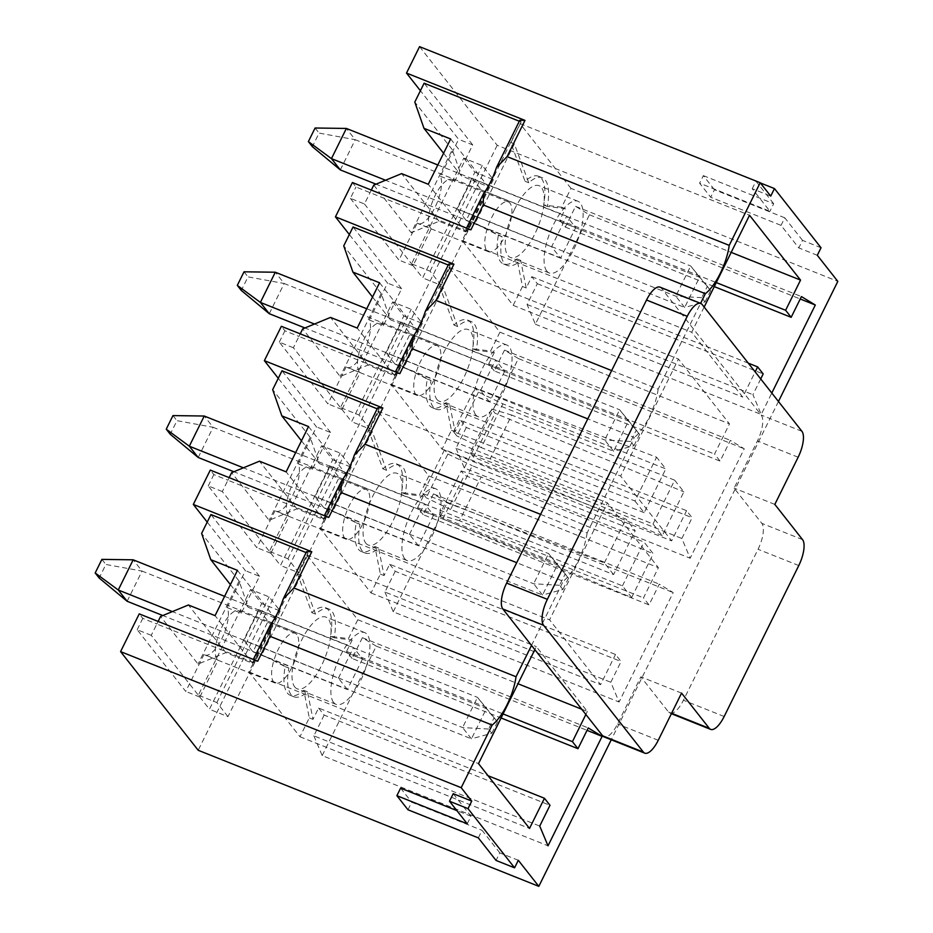 <?xml version="1.0" encoding="UTF-8"?>
<svg xmlns="http://www.w3.org/2000/svg" width="933" height="933" viewBox="0 0 933 933"><rect width="100%" height="100%" fill="white"/><g stroke="black" fill="none" stroke-linecap="round" stroke-linejoin="round"><path stroke-width="0.7" stroke-dasharray="4.67 3.5" d="M518.305 860.284L499.796 852.879L496.064 860.436M478.326 837.881L482.058 830.335L499.796 852.879M407.978 809.774L411.71 802.228L482.058 830.335M400.619 788.14L411.71 802.228M467.235 823.792L470.967 816.247L456.855 810.602M453.216 793.691L470.967 816.247M817.308 255.304L798.788 247.91L781.049 225.366L710.701 197.26L699.61 183.171L769.958 211.278L752.22 188.723L770.728 196.117M419.57 46.65L497.196 145.303L837.822 281.381M531.518 645.426L563.229 581.271L516.707 562.681M306.607 551.625L307.937 553.316L297.615 574.215L311.832 612.654A47.583 17.61 -68.2 0 1 325.302 607.616A47.583 17.61 -68.2 0 1 330.469 636.329L348.476 638.615L357.794 619.745L306.782 554.925L253.846 662.768L252.516 661.077L253.309 659.456M297.452 573.795L301.161 575.276L315.541 614.124A47.583 17.61 -68.2 0 1 329.011 609.097A47.583 17.61 -68.2 0 1 334.166 637.799L352.173 640.096L348.476 638.615M311.832 612.654L315.541 614.124M330.469 636.329L334.166 637.799M258.289 653.042L285.16 666.617A47.583 17.61 111.8 0 0 290.326 695.33A47.583 17.61 111.8 0 0 303.796 690.292L309.301 717.874L299.971 736.743L248.959 671.912L258.289 653.042L288.868 668.098A47.583 17.61 111.8 0 0 294.023 696.811A47.583 17.61 111.8 0 0 307.493 691.773L312.998 719.355L318.596 708.03L488.029 775.72M285.16 666.617L288.868 668.098M303.796 690.292L307.493 691.773M309.301 717.874L312.998 719.355M257.706 661.217L252.516 661.077M230.404 584.618L248.283 607.336L239.093 581.072L201.61 533.431M237.448 570.355L274.932 617.984L252.551 663.27L225.891 652.622L198.053 664.098L160.569 616.456M225.891 652.622L188.408 604.992M158.12 621.425L156.837 624.014L142.772 618.392L139.227 613.879M253.846 662.768L156.837 624.014L151.251 635.326L199.825 697.056L218.077 660.109L204.012 654.488A26.824 9.925 111.8 0 0 204.863 654.978A26.824 9.925 111.8 0 0 222.311 637.705A26.824 9.925 111.8 0 0 227.174 607.616L245.437 570.669L207.208 522.095M307.937 553.316L306.129 552.593M259.094 609.844L268.086 621.25L252.971 651.829L243.991 640.411L259.094 609.844L353.514 647.56L362.494 658.978L268.086 621.25M362.494 658.978L347.391 689.545L252.971 651.829M347.391 689.545L338.399 678.128L243.991 640.411M338.399 678.128L353.514 647.56M333.606 702.444A38.626 14.287 -68.2 0 1 338.702 659.433A38.626 14.287 -68.2 0 1 364.721 632.609A38.626 14.287 -68.2 0 1 363.66 673.778A38.626 14.287 -68.2 0 1 336.067 704.345A38.626 14.287 -68.2 0 1 333.606 702.444M294.735 686.91A38.626 14.287 111.8 0 0 297.184 688.822A38.626 14.287 111.8 0 0 324.789 658.255A38.626 14.287 111.8 0 0 325.85 617.086A38.626 14.287 111.8 0 0 301.534 640.271A38.626 14.287 111.8 0 0 294.735 686.91M227.174 607.616L241.25 613.238L259.502 576.291L245.437 570.669M239.093 581.072L198.053 664.098M259.502 576.291L210.94 514.561M241.25 613.238A26.824 9.925 111.8 0 0 238.836 610.777A26.824 9.925 111.8 0 0 220.176 630.79A26.824 9.925 111.8 0 0 218.077 660.109M151.251 635.326L137.174 629.717L185.749 691.435L204.012 654.488M199.825 697.056L185.749 691.435M274.932 617.984L248.283 607.336M252.551 663.27L215.068 615.64M137.174 629.717L142.772 618.392M296.822 634.58A26.824 9.925 111.8 0 0 295.12 633.262A26.824 9.925 111.8 0 0 276.448 653.263A26.824 9.925 111.8 0 0 274.36 682.594A26.824 9.925 111.8 0 0 275.212 683.073A26.824 9.925 111.8 0 0 293.277 664.448A26.824 9.925 111.8 0 0 296.822 634.58M250.58 589.493L261.672 603.581L209.447 709.255L198.356 695.167L250.58 589.493L269.089 596.887L280.18 610.975L261.672 603.581M280.18 610.975L227.955 716.649L209.447 709.255M227.955 716.649L216.864 702.561L198.356 695.167M216.864 702.561L269.089 596.887M581.702 709.208L587.347 711.459L536.335 646.627L534.842 649.648M306.782 554.925L536.335 646.627M357.794 619.745L517.99 683.749M248.959 671.912L478.512 763.626M301.161 575.276L261.986 654.523M299.971 736.743L529.524 828.446M318.596 708.03L324.148 715.075L549.992 805.307M324.148 715.075L313.885 735.834L539.729 826.067M313.885 735.834L322.177 755.59L548.021 845.811M322.177 755.59L376.267 646.137L587.044 730.341M376.267 646.137L362.377 637.705L588.233 727.938M362.377 637.705L352.126 658.465L501.079 717.978M352.126 658.465L346.575 651.421L503.074 713.943M585.854 714.48L587.347 711.459M346.575 651.421L352.173 640.096M540.58 514.375L587.102 532.953L634.288 437.472L587.778 418.894M377.667 407.838L379.008 409.529L368.675 430.428L382.903 468.856A47.583 17.61 -68.2 0 1 396.373 463.829A47.583 17.61 -68.2 0 1 401.528 492.531L419.535 494.828L428.865 475.958L377.853 411.138L324.917 518.97L323.576 517.279L324.381 515.669M368.523 430.008L372.22 431.489L386.6 470.337A47.583 17.61 -68.2 0 1 400.07 465.31A47.583 17.61 -68.2 0 1 405.237 494.012L423.232 496.309L419.535 494.828M382.903 468.856L386.6 470.337M401.528 492.531L405.237 494.012M329.349 509.255L356.231 522.83A47.583 17.61 111.8 0 0 361.386 551.543A47.583 17.61 111.8 0 0 374.856 546.505L380.361 574.087L371.042 592.956L320.031 528.125L329.349 509.255L359.928 524.311A47.583 17.61 111.8 0 0 365.095 553.012A47.583 17.61 111.8 0 0 378.565 547.986L384.069 575.568L389.667 564.243L615.512 654.465L621.051 661.52L610.8 682.268L619.092 702.024L673.183 592.583L659.293 584.151L649.03 604.911L643.49 597.855L658.406 567.672L607.395 502.84L549.572 619.839L600.595 684.659L615.512 654.465M356.231 522.83L359.928 524.311M374.856 546.505L378.565 547.986M380.361 574.087L384.069 575.568M328.766 517.418L323.576 517.279M301.464 440.831L319.343 463.549L310.153 437.274L272.669 389.644M308.52 426.556L346.003 474.197L323.623 519.483L296.962 508.835L269.124 520.311L231.641 472.669M296.962 508.835L259.479 461.194M229.18 477.638L227.909 480.227L213.844 474.605L210.287 470.092M324.917 518.97L227.909 480.227L222.311 491.539L270.885 553.269L289.148 516.322L275.072 510.701A26.824 9.925 111.8 0 0 275.935 511.191A26.824 9.925 111.8 0 0 293.382 493.919A26.824 9.925 111.8 0 0 298.245 463.829L316.509 426.882L278.279 378.308M379.008 409.529L377.189 408.806M587.102 532.953A38.346 14.182 -68.2 0 1 563.229 581.271M330.165 466.057L339.146 477.463L324.043 508.03L315.051 496.624L330.165 466.057L424.573 503.773L433.553 515.191L339.146 477.463M433.553 515.191L418.451 545.758L324.043 508.03M418.451 545.758L409.47 534.341L315.051 496.624M409.47 534.341L424.573 503.773M404.665 558.657A38.626 14.287 -68.2 0 1 409.762 515.646A38.626 14.287 -68.2 0 1 435.793 488.822A38.626 14.287 -68.2 0 1 434.731 529.991A38.626 14.287 -68.2 0 1 407.126 560.558A38.626 14.287 -68.2 0 1 404.665 558.657M365.794 543.123A38.626 14.287 111.8 0 0 368.255 545.024A38.626 14.287 111.8 0 0 395.849 514.468A38.626 14.287 111.8 0 0 396.91 473.299A38.626 14.287 111.8 0 0 372.605 496.473A38.626 14.287 111.8 0 0 365.794 543.123M298.245 463.829L312.31 469.451L330.574 432.504L316.509 426.882M310.153 437.274L269.124 520.311M330.574 432.504L281.999 370.774M312.31 469.451A26.824 9.925 111.8 0 0 309.908 466.99A26.824 9.925 111.8 0 0 291.236 486.991A26.824 9.925 111.8 0 0 289.148 516.322M222.311 491.539L208.246 485.918L256.82 547.648L275.072 510.701M270.885 553.269L256.82 547.648M346.003 474.197L319.343 463.549M323.623 519.483L286.139 471.853M208.246 485.918L213.844 474.605M367.882 490.793A26.824 9.925 111.8 0 0 366.179 489.475A26.824 9.925 111.8 0 0 347.519 509.476A26.824 9.925 111.8 0 0 345.42 538.808A26.824 9.925 111.8 0 0 346.283 539.286A26.824 9.925 111.8 0 0 364.348 520.661A26.824 9.925 111.8 0 0 367.882 490.793M321.64 445.706L332.731 459.794L280.506 565.468L269.415 551.38L321.64 445.706L340.16 453.1L351.251 467.188L332.731 459.794M351.251 467.188L299.015 572.862L280.506 565.468M299.015 572.862L287.935 558.774L269.415 551.38M287.935 558.774L340.16 453.1M377.853 411.138L607.395 502.84M428.865 475.958L658.406 567.672M320.031 528.125L549.572 619.839M372.22 431.489L333.058 510.736M371.042 592.956L600.595 684.659M389.667 564.243L395.207 571.288L621.051 661.52M395.207 571.288L384.944 592.047L610.8 682.268M384.944 592.047L393.236 611.803L619.092 702.024M393.236 611.803L447.339 502.351L673.183 592.583M447.339 502.351L433.448 493.919L659.293 584.151M433.448 493.919L423.185 514.678L649.03 604.911M423.185 514.678L417.646 507.634L643.49 597.855M417.646 507.634L423.232 496.309M611.651 370.588L658.162 389.166L700.578 303.353M448.738 264.051L450.068 265.742L439.746 286.629L453.963 325.069A47.583 17.61 -68.2 0 1 467.433 320.042A47.583 17.61 -68.2 0 1 472.599 348.744L490.595 351.041L499.925 332.171L448.913 267.351L395.977 375.183L394.647 373.492L395.44 371.882M439.583 286.221L443.292 287.691L457.671 326.55A47.583 17.61 -68.2 0 1 471.142 321.512A47.583 17.61 -68.2 0 1 476.296 350.225L494.303 352.522L490.595 351.041M453.963 325.069L457.671 326.55M472.599 348.744L476.296 350.225M400.42 365.468L427.291 379.043A47.583 17.61 111.8 0 0 432.457 407.744A47.583 17.61 111.8 0 0 445.927 402.718L451.432 430.3L442.102 449.17L391.09 384.338L400.42 365.468L430.999 380.512A47.583 17.61 111.8 0 0 436.154 409.225A47.583 17.61 111.8 0 0 449.624 404.199L455.129 431.769L460.727 420.456L686.571 510.678L692.123 517.733L681.86 538.481L690.152 558.237L744.242 448.796L730.364 440.364L720.101 461.124L714.55 454.068L729.478 423.885L678.466 359.053L620.643 476.052L671.655 540.872L686.571 510.678M427.291 379.043L430.999 380.512M445.927 402.718L449.624 404.199M451.432 430.3L455.129 431.769M399.837 373.632L394.647 373.492M372.535 297.044L390.402 319.751L381.224 293.487L343.741 245.857M379.579 282.769L417.063 330.41L394.682 375.696L368.022 365.048L340.183 376.512L302.7 328.882M368.022 365.048L330.539 317.407M300.251 333.851L298.968 336.428L284.903 330.807L281.358 326.305M395.977 375.183L298.968 336.428L293.382 347.752L341.945 409.482L360.208 372.535L346.143 366.914A26.824 9.925 111.8 0 0 346.994 367.392A26.824 9.925 111.8 0 0 364.441 350.132A26.824 9.925 111.8 0 0 369.305 320.031L387.568 283.096L349.339 234.521M450.068 265.742L448.26 265.019M658.162 389.166A38.346 14.182 -68.2 0 1 634.288 437.472M401.225 322.258L410.217 333.676L395.102 364.243L386.122 352.837L401.225 322.258L495.645 359.986L504.625 371.392L410.217 333.676M504.625 371.392L489.51 401.971L395.102 364.243M489.51 401.971L480.53 390.554L386.122 352.837M480.53 390.554L495.645 359.986M475.737 414.87A38.626 14.287 -68.2 0 1 480.833 371.859A38.626 14.287 -68.2 0 1 506.852 345.035A38.626 14.287 -68.2 0 1 505.791 386.204A38.626 14.287 -68.2 0 1 478.197 416.771A38.626 14.287 -68.2 0 1 475.737 414.87M436.866 399.336A38.626 14.287 111.8 0 0 439.315 401.237A38.626 14.287 111.8 0 0 466.92 370.669A38.626 14.287 111.8 0 0 467.981 329.501A38.626 14.287 111.8 0 0 443.665 352.686A38.626 14.287 111.8 0 0 436.866 399.336M369.305 320.031L383.381 325.652L401.633 288.717L387.568 283.096M381.224 293.487L340.183 376.512M401.633 288.717L353.059 226.987M383.381 325.652A26.824 9.925 111.8 0 0 380.967 323.203A26.824 9.925 111.8 0 0 362.307 343.204A26.824 9.925 111.8 0 0 360.208 372.535M293.382 347.752L279.305 342.131L327.88 403.861L346.143 366.914M341.945 409.482L327.88 403.861M417.063 330.41L390.402 319.751M394.682 375.696L357.199 328.066M279.305 342.131L284.903 330.807M438.953 347.006A26.824 9.925 111.8 0 0 437.25 345.688A26.824 9.925 111.8 0 0 418.579 365.689A26.824 9.925 111.8 0 0 416.491 395.021A26.824 9.925 111.8 0 0 417.343 395.499A26.824 9.925 111.8 0 0 435.408 376.874A26.824 9.925 111.8 0 0 438.953 347.006M392.711 301.919L403.802 316.007L351.578 421.681L340.487 407.581L392.711 301.919L411.22 309.313L422.311 323.401L403.802 316.007M422.311 323.401L370.086 429.075L351.578 421.681M370.086 429.075L358.995 414.987L340.487 407.581M358.995 414.987L411.22 309.313M448.913 267.351L678.466 359.053M499.925 332.171L729.478 423.885M391.09 384.338L620.643 476.052M443.292 287.691L404.117 366.949M442.102 449.17L671.655 540.872M460.727 420.456L466.278 427.501L692.123 517.733M466.278 427.501L456.015 448.26L681.86 538.481M456.015 448.26L464.307 468.004L690.152 558.237M464.307 468.004L518.398 358.564L744.242 448.796M518.398 358.564L504.508 350.132L730.364 440.364M504.508 350.132L494.257 370.891L720.101 461.124M494.257 370.891L488.705 363.847L714.55 454.068M488.705 363.847L494.303 352.522M519.798 120.264L521.127 121.955L510.654 142.422L514.351 143.904L528.731 182.763A47.583 17.61 -68.2 0 1 542.201 177.725A47.583 17.61 -68.2 0 1 547.368 206.438L565.363 208.735L559.777 220.06L716.264 282.571M514.351 143.904L475.189 223.162L502.059 236.725A47.583 17.61 111.8 0 0 507.225 265.438A47.583 17.61 111.8 0 0 520.696 260.4L526.2 287.982L531.798 276.669L537.338 283.714L527.075 304.473L535.367 324.218L589.458 214.777L575.579 206.345L565.316 227.104L559.777 220.06M514.736 208.899A38.626 14.287 111.8 0 0 507.925 255.549A38.626 14.287 111.8 0 0 510.386 257.45A38.626 14.287 111.8 0 0 537.979 226.882A38.626 14.287 111.8 0 0 539.041 185.714A38.626 14.287 111.8 0 0 514.736 208.899M510.654 142.422L467.036 231.396L355.963 187.02L352.417 182.518M522.492 286.501L513.173 305.371L462.162 240.551L471.48 221.681L498.362 235.256A47.583 17.61 111.8 0 0 503.517 263.957A47.583 17.61 111.8 0 0 516.987 258.931L522.492 286.501L526.2 287.982M467.036 231.396L465.707 229.705L466.512 228.095M371.311 190.064L364.441 203.965L350.376 198.344L355.963 187.02M350.376 198.344L398.951 260.074L417.203 223.127A26.824 9.925 111.8 0 0 418.066 223.605A26.824 9.925 111.8 0 0 435.513 206.333A26.824 9.925 111.8 0 0 440.376 176.244L458.628 139.309L420.41 90.723M497.196 145.303L198.204 750.272M463.771 158.12L474.862 172.22L422.637 277.894L411.546 263.794L463.771 158.12L482.291 165.526L493.37 179.614L474.862 172.22M487.551 251.234A26.824 9.925 111.8 0 0 488.414 251.712A26.824 9.925 111.8 0 0 506.479 233.087A26.824 9.925 111.8 0 0 510.013 203.219A26.824 9.925 111.8 0 0 508.31 201.901A26.824 9.925 111.8 0 0 489.65 221.902A26.824 9.925 111.8 0 0 487.551 251.234M440.376 176.244L454.441 181.865A26.824 9.925 111.8 0 0 452.039 179.416A26.824 9.925 111.8 0 0 433.367 199.417A26.824 9.925 111.8 0 0 431.279 228.748L417.203 223.127M778.46 401.482L611.267 739.776M704.158 307.062L691.703 332.253L742.715 397.085L755.17 371.894M760.71 378.938L752.931 394.694L761.223 414.45L771.801 393.026M519.973 123.553L749.526 215.266M570.996 188.384L520.206 123.844L510.806 142.842L525.034 181.282A47.583 17.61 -68.2 0 1 538.504 176.244A47.583 17.61 -68.2 0 1 543.659 204.957L561.666 207.254L570.996 188.384L731.18 252.377M462.162 240.551L691.703 332.253M471.48 221.681L475.189 223.162M513.173 305.371L742.715 397.085M531.798 276.669L748.301 363.159M537.338 283.714L763.182 373.935M527.075 304.473L752.931 394.694M535.367 324.218L761.223 414.45M589.458 214.777L800.234 298.98M575.579 206.345L801.424 296.577M565.316 227.104L714.27 286.606M561.666 207.254L565.363 208.735M493.37 179.614L441.146 285.288L422.637 277.894M441.146 285.288L430.055 271.188L411.546 263.794M430.055 271.188L482.291 165.526M443.595 153.245L461.473 175.964L488.134 186.612L465.742 231.909L439.093 221.249L411.255 232.725L452.283 149.7L461.473 175.964M450.651 138.982L488.134 186.612M439.093 221.249L401.61 173.62M465.742 231.909L428.259 184.268M472.296 178.471L481.276 189.889L466.173 220.456L457.182 209.039L472.296 178.471L566.704 216.188L575.684 227.605L560.581 258.173L551.601 246.767L566.704 216.188M454.441 181.865L472.704 144.918L458.628 139.309M452.283 149.7L414.8 102.07M472.704 144.918L424.13 83.2M364.441 203.965L413.016 265.695L431.279 228.748M373.771 185.096L411.255 232.725M413.016 265.695L398.951 260.074M521.127 121.955L519.319 121.232M546.796 271.083A38.626 14.287 -68.2 0 1 551.893 228.072A38.626 14.287 -68.2 0 1 577.912 201.248A38.626 14.287 -68.2 0 1 576.862 242.417A38.626 14.287 -68.2 0 1 549.257 272.984A38.626 14.287 -68.2 0 1 546.796 271.083M575.684 227.605L481.276 189.889M560.581 258.173L466.173 220.456M551.601 246.767L457.182 209.039M470.897 229.845L465.707 229.705M525.034 181.282L528.731 182.763M543.659 204.957L547.368 206.438M498.362 235.256L502.059 236.725M516.987 258.931L520.696 260.4M821.028 247.758L802.52 240.364L798.788 247.91M802.52 240.364L784.781 217.821L781.049 225.366M784.781 217.821L714.433 189.714L710.701 197.26M714.433 189.714L703.342 175.626L699.61 183.171M703.342 175.626L773.69 203.721L769.958 211.278M773.69 203.721L755.94 181.177L752.22 188.723M755.94 181.177L760.348 182.938M705.056 301.907L710.643 290.583L707.319 286.361L701.721 297.674L705.056 301.907L684.647 307.47L675.772 296.193L690.7 265.998L699.575 277.276L684.647 307.47L376.022 184.174M701.721 297.674L675.772 296.193L385.539 180.244M707.319 286.361L690.7 265.998L437.799 164.966M710.643 290.583L699.575 277.276L355.24 139.717L346.376 128.439M340.323 169.911L355.24 139.717L319.086 133.081L312.368 146.668M315.086 128.008L319.086 133.081M562.926 589.481L568.524 578.168L565.188 573.935L559.59 585.259L562.926 589.481L542.516 595.044L533.653 583.778L548.569 553.584L557.444 564.85L542.516 595.044L233.891 471.748M559.59 585.259L533.653 583.778L243.408 467.818M565.188 573.935L548.569 553.584L295.679 452.552M568.524 578.168L557.444 564.85L213.121 427.291L204.245 416.025M198.193 457.485L213.121 427.291L176.955 420.666L170.238 434.253M172.955 415.593L176.955 420.666M491.854 733.268L497.452 721.955L494.128 717.722L488.53 729.046L491.854 733.268L471.457 738.831L462.581 727.565L477.509 697.371L486.373 708.648L471.457 738.831L162.82 615.535M488.53 729.046L462.581 727.565L172.348 611.605M494.128 717.722L477.509 697.371L224.608 596.339M497.452 721.955L486.373 708.648L142.049 571.078L133.174 559.812M127.133 601.272L142.049 571.078L105.884 564.453L99.178 578.04M101.895 559.38L105.884 564.453M633.985 445.694L639.583 434.37L636.259 430.148L630.661 441.472L633.985 445.694L613.587 451.257L604.712 439.979L619.64 409.797L628.504 421.063L613.587 451.257L304.951 327.961M630.661 441.472L604.712 439.979L314.479 324.031M636.259 430.148L619.64 409.797L366.739 308.753M639.583 434.37L628.504 421.063L284.18 283.504L275.305 272.226M269.264 313.698L284.18 283.504L248.015 276.879L241.297 290.455M244.026 271.806L248.015 276.879M613.564 574.576L604.362 562.879L422.894 493.569L444.528 449.788L625.996 519.098L635.198 530.795L472.296 465.719L450.651 509.488L613.564 574.576L635.198 530.795M604.362 562.879L625.996 519.098M422.894 493.569L426.218 497.802L447.863 454.021L444.528 449.788M442.86 518.935L631.641 597.552L622.439 585.854L459.526 520.766L481.16 476.985L644.073 542.073L653.275 553.77L464.494 475.165L461.17 470.932L439.536 514.713L442.86 518.935L464.494 475.165M622.439 585.854L644.073 542.073M631.641 597.552L653.275 553.77M478.454 392.128L456.808 435.909L453.485 431.676L634.953 500.986L656.587 457.205L475.119 387.895L478.454 392.128L502.887 403.826L665.789 468.902L656.587 457.205M634.953 500.986L644.155 512.683L665.789 468.902M653.03 523.961L674.664 480.18L511.751 415.092L490.117 458.873L653.03 523.961L662.232 535.659L683.866 491.878L674.664 480.18M660.028 287.154A21.459 7.942 -68.2 0 1 661.392 288.204L761.2 415.033A21.459 7.942 -68.2 0 1 757.421 440.959L734.108 488.134L761.829 523.355A21.459 7.942 -68.2 0 1 758.051 549.28L683.434 700.24A21.459 7.942 -68.2 0 1 669.929 713.115A21.459 7.942 -68.2 0 1 668.564 712.054L640.843 676.833L617.529 724.008A21.459 7.942 -68.2 0 1 604.024 736.883M774.833 504.403L734.108 488.134M681.568 693.102L640.843 676.833M450.651 509.488L426.218 497.802M453.485 431.676L475.119 387.895M644.155 512.683L481.241 447.595L502.887 403.826M439.536 514.713L459.526 520.766M662.232 535.659L473.451 457.042L470.115 452.82L491.761 409.039L495.085 413.261L683.866 491.878M473.451 457.042L495.085 413.261M511.751 415.092L491.761 409.039M481.16 476.985L461.17 470.932M470.115 452.82L490.117 458.873M447.863 454.021L472.296 465.719M481.241 447.595L456.808 435.909M801.925 431.314L761.2 415.033M702.117 304.473L661.392 288.204M798.147 457.228L757.421 440.959M802.555 539.636L761.829 523.355M798.776 565.55L758.051 549.28M724.16 716.509L683.434 700.24M671.597 713.267L668.564 712.054M658.255 740.277L617.529 724.008M325.302 607.616L329.011 609.097M290.326 695.33L294.023 696.811M364.721 632.609L325.85 617.086M336.067 704.345L297.184 688.822M295.12 633.262L238.836 610.777M275.212 683.073L204.863 654.978M396.373 463.829L400.07 465.31M361.386 551.543L365.095 553.012M435.793 488.822L396.91 473.299M407.126 560.558L368.255 545.024M366.179 489.475L309.908 466.99M346.283 539.286L275.935 511.191M467.433 320.042L471.142 321.512M432.457 407.744L436.154 409.225M506.852 345.035L467.981 329.501M478.197 416.771L439.315 401.237M437.25 345.688L380.967 323.203M417.343 395.499L346.994 367.392M508.31 201.901L452.039 179.416M488.414 251.712L418.066 223.605M577.912 201.248L539.041 185.714M549.257 272.984L510.386 257.45M538.504 176.244L542.201 177.725M503.517 263.957L507.225 265.438M671.387 713.698L669.929 713.115"/><path stroke-width="1.4" d="M514.573 867.83L496.064 860.436L478.326 837.881L407.978 809.774L396.887 795.686L467.235 823.792L449.484 801.237L468.004 808.643L514.573 867.83L518.305 860.284L538.819 886.35L198.204 750.272L120.579 651.619L139.227 613.879L257.706 661.217L270.01 636.306L492.158 725.058A38.346 14.182 -68.2 0 0 516.031 676.752L531.518 645.426M396.887 795.686L400.619 788.14L456.855 810.602M449.484 801.237L453.216 793.691L471.736 801.085L461.194 787.697L492.158 725.058M468.004 808.643L471.736 801.085M760.348 182.938L774.46 188.571L821.028 247.758L817.308 255.304L837.822 281.381L778.46 401.482M524.987 120.404L507.086 156.627L496.426 167.555L519.798 120.264L524.987 120.404L406.508 73.066L419.57 46.65L760.197 182.728L770.728 196.117L774.46 188.571M311.797 551.765L293.883 588L283.235 598.928L306.607 551.625L311.797 551.765L193.318 504.438L210.287 470.092L328.766 517.418L341.081 492.519L516.707 562.681M293.883 588L516.031 676.752M253.309 659.456L270.302 625.098L270.01 636.306M158.12 621.425L160.569 616.456L188.408 604.992L215.068 615.64L237.448 570.355L210.8 559.695L201.61 533.431L210.94 514.561L306.129 552.593M210.8 559.695L230.404 584.618M283.235 598.928A38.346 14.182 -68.2 0 1 270.302 625.098M207.208 522.095L193.318 504.438M517.99 683.749L581.702 709.208M534.842 649.648L478.512 763.626L529.524 828.446L544.452 798.263L549.992 805.307L539.729 826.067L548.021 845.811L602.112 736.37L588.233 727.938L577.97 748.698L572.43 741.653L585.854 714.48M488.029 775.72L544.452 798.263M587.044 730.341L602.112 736.37M501.079 717.978L577.97 748.698M503.074 713.943L572.43 741.653M382.857 407.978L364.955 444.213L354.295 455.141L377.667 407.838L382.857 407.978L264.377 360.651L281.358 326.305L399.837 373.632L412.141 348.732L587.778 418.894M364.955 444.213L540.58 514.375M324.381 515.669L341.361 481.311L341.081 492.519M229.18 477.638L231.641 472.669L259.479 461.194L286.139 471.853L308.52 426.556L281.859 415.908L272.669 389.644L281.999 370.774L377.189 408.806M281.859 415.908L301.464 440.831M354.295 455.141A38.346 14.182 -68.2 0 1 341.361 481.311M278.279 378.308L264.377 360.651M453.928 264.191L436.014 300.414L425.355 311.354L448.738 264.051L453.928 264.191L335.448 216.853L352.417 182.518L470.897 229.845L483.212 204.933L705.348 293.685L700.578 303.353M436.014 300.414L611.651 370.588M395.44 371.882L412.433 337.513L412.141 348.732M300.251 333.851L302.7 328.882L330.539 317.407L357.199 328.066L379.579 282.769L352.919 272.121L343.741 245.857L353.059 226.987L448.26 265.019M352.919 272.121L372.535 297.044M425.355 311.354A38.346 14.182 -68.2 0 1 412.433 337.513M349.339 234.521L335.448 216.853M466.512 228.095L483.492 193.726L483.212 204.933M496.426 167.555A38.346 14.182 -68.2 0 1 483.492 193.726M507.086 156.627L729.233 245.379L760.197 182.728M729.233 245.379A38.346 14.182 -68.2 0 1 705.348 293.685M120.579 651.619L461.194 787.697M420.41 90.723L406.508 73.066M611.267 739.776L538.819 886.35M771.801 393.026L815.314 305.009L801.424 296.577L791.161 317.325L785.621 310.281L800.537 280.087L749.526 215.266L704.158 307.062M755.17 371.894L757.643 366.891L763.182 373.935L760.71 378.938M731.18 252.377L800.537 280.087M748.301 363.159L757.643 366.891M800.234 298.98L815.314 305.009M714.27 286.606L791.161 317.325M716.264 282.571L785.621 310.281M371.311 190.064L373.771 185.096L401.61 173.62L428.259 184.268L450.651 138.982L423.99 128.334L443.595 153.245M519.319 121.232L424.13 83.2L414.8 102.07L423.99 128.334M376.022 184.174L340.323 169.911L312.368 146.668L308.38 141.594L315.086 128.008L346.376 128.439L331.448 158.633L340.323 169.911M385.539 180.244L331.448 158.633L308.38 141.594M437.799 164.966L346.376 128.439M233.891 471.748L198.193 457.485L170.238 434.253L166.249 429.18L172.955 415.593L204.245 416.025L189.317 446.207L198.193 457.485M243.408 467.818L189.317 446.207L166.249 429.18M295.679 452.552L204.245 416.025M162.82 615.535L127.133 601.272L99.178 578.04L95.178 572.967L101.895 559.38L133.174 559.812L118.258 590.006L127.133 601.272M172.348 611.605L118.258 590.006L95.178 572.967M224.608 596.339L133.174 559.812M304.951 327.961L269.264 313.698L241.297 290.455L237.309 285.381L244.026 271.806L275.305 272.226L260.389 302.42L269.264 313.698M314.479 324.031L260.389 302.42L237.309 285.381M366.739 308.753L275.305 272.226M644.75 753.153L604.024 736.883A21.459 7.942 -68.2 0 1 602.66 735.822L502.852 608.992A21.459 7.942 -68.2 0 1 506.631 583.078L646.522 300.029A21.459 7.942 -68.2 0 1 660.028 287.154L700.753 303.423A21.459 7.942 -68.2 0 1 702.117 304.473L801.925 431.314A21.459 7.942 -68.2 0 1 798.147 457.228L774.833 504.403L802.555 539.636A21.459 7.942 -68.2 0 1 798.776 565.55L724.16 716.509A21.459 7.942 -68.2 0 1 710.654 729.384A21.459 7.942 -68.2 0 1 709.29 728.335L681.568 693.102L658.255 740.277A21.459 7.942 -68.2 0 1 644.75 753.153A21.459 7.942 -68.2 0 1 643.385 752.103L543.577 625.262A21.459 7.942 -68.2 0 1 547.356 599.348L687.248 316.299A21.459 7.942 -68.2 0 1 700.753 303.423M643.385 752.103L602.66 735.822M543.577 625.262L502.852 608.992M547.356 599.348L506.631 583.078M687.248 316.299L646.522 300.029M709.29 728.335L671.597 713.267M710.654 729.384L671.387 713.698"/></g></svg>
